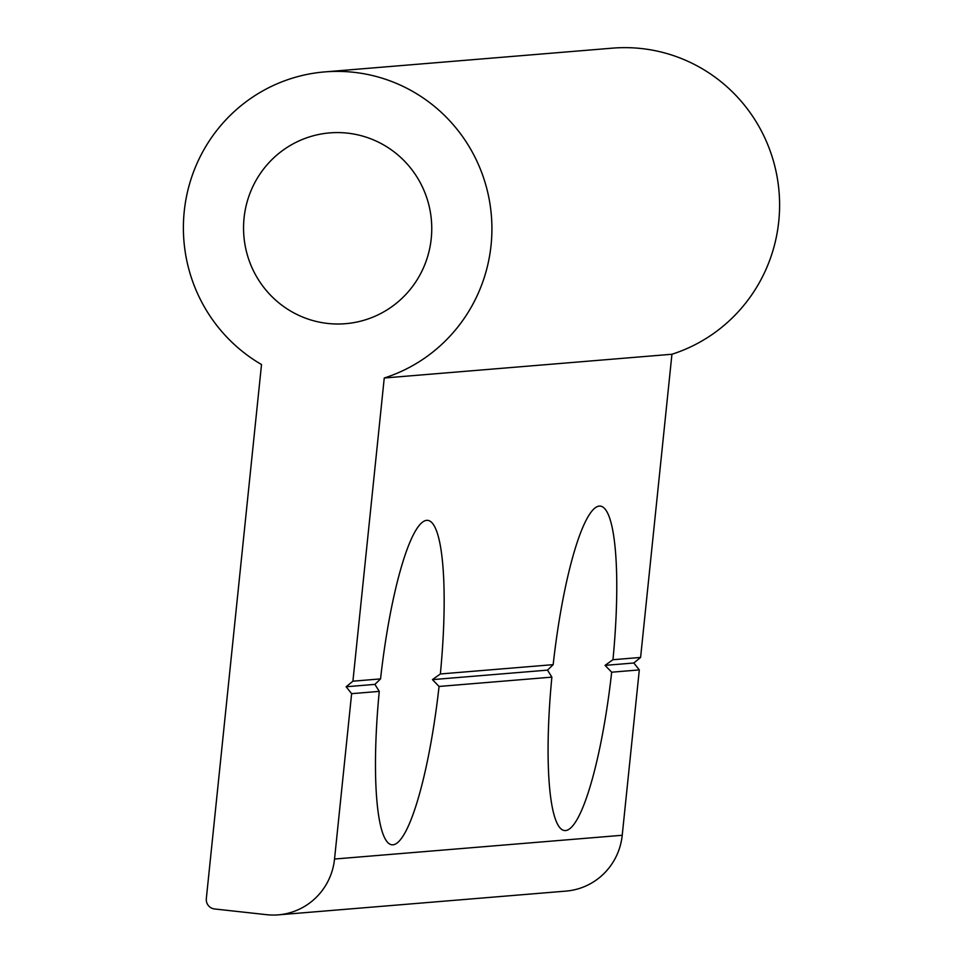 <?xml version="1.0" encoding="UTF-8"?>
<svg xmlns="http://www.w3.org/2000/svg" width="963" height="963" viewBox="0 0 963 963"><rect width="100%" height="100%" fill="white"/><g stroke="black" fill="none" stroke-linecap="round" stroke-linejoin="round"><path stroke-width="1.44" d="M612.962 659.715L605.053 665.373L611.674 672.198A163.204 29.492 -83.7 0 1 559.527 827.301A163.204 29.492 -83.7 0 1 551.871 677.133L547.514 670.128L553.171 664.651A163.204 29.492 -83.7 0 1 594.532 508.368A163.204 29.492 -83.7 0 1 612.962 659.715L640.6 657.44L671.933 354.252A156.921 154.249 -94.7 0 0 778.814 189.157A156.921 154.249 -94.7 0 0 641.454 48.547A156.921 154.249 -94.7 0 0 612.432 48.15L324.748 71.9A156.921 154.249 -94.7 0 0 186.978 194.201A156.921 154.249 -94.7 0 0 261.515 364.532L206.323 898.599A9.413 9.257 -94.7 0 0 214.556 908.964L266.727 914.694A62.764 61.704 -94.7 0 0 278.331 914.85A62.764 61.704 -94.7 0 0 334.534 859.032L351.627 693.673L379.266 691.386L374.908 684.38L380.554 678.903A163.204 29.492 -83.7 0 1 421.926 522.62A163.204 29.492 -83.7 0 1 440.356 673.968L432.435 679.625L547.514 670.128M347.487 133.135A95.722 94.085 -94.7 0 0 329.779 132.894A95.722 94.085 -94.7 0 0 243.555 227.027A95.722 94.085 -94.7 0 0 327.817 323.46A95.722 94.085 -94.7 0 0 345.536 323.688A95.722 94.085 -94.7 0 0 431.749 229.567A95.722 94.085 -94.7 0 0 347.487 133.135M351.627 693.673L346.138 686.751L352.915 681.19L384.249 378.002A156.921 154.249 -94.7 0 0 491.13 212.907A156.921 154.249 -94.7 0 0 353.77 72.297A156.921 154.249 -94.7 0 0 324.748 71.9M432.435 679.625L439.056 686.45L551.871 677.133M440.356 673.968L553.171 664.651M346.138 686.751L374.908 684.38M352.915 681.19L380.554 678.903M334.534 859.032L622.218 835.27L639.312 669.911L633.823 663.001L640.6 657.44M622.218 835.27A62.764 61.704 85.3 0 1 566.015 891.1L278.331 914.85M611.674 672.198L639.312 669.911M379.266 691.386A163.204 29.492 96.3 0 0 386.921 841.554A163.204 29.492 96.3 0 0 439.056 686.45M605.053 665.373L633.823 663.001M384.249 378.002L671.933 354.252"/></g></svg>
